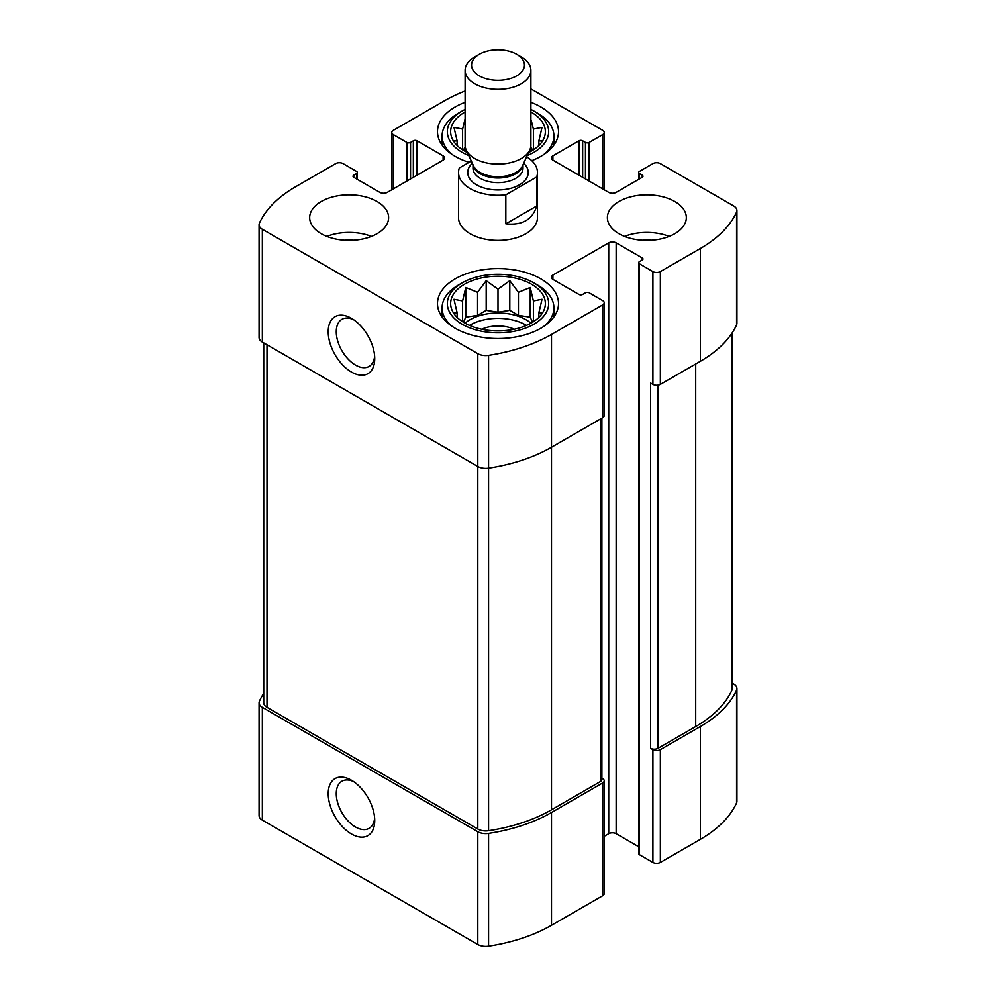 <?xml version="1.0" encoding="UTF-8"?>
<svg xmlns="http://www.w3.org/2000/svg" width="996" height="996" viewBox="0 0 996 996"><rect width="100%" height="100%" fill="white"/><g stroke="black" fill="none" stroke-linecap="round" stroke-linejoin="round"><path stroke-width="1.49" d="M469.49 325.393A39.467 22.784 180 0 1 525.913 325.045A39.467 22.784 180 0 1 526.51 325.393M530.93 323.214A39.467 22.784 0 0 0 525.913 319.666A39.467 22.784 0 0 0 465.07 323.214M530.93 151.33A39.467 22.784 0 0 0 529.66 150.284M466.34 150.284A39.467 22.784 0 0 0 465.07 151.33M263.728 693.378A139.465 80.514 0 0 0 259.446 701.109A11.18 6.462 0 0 0 259.072 702.765A11.18 6.462 0 0 0 262.346 707.334L477.806 831.722A11.18 6.462 0 0 0 488.575 833.403A139.465 80.514 0 0 0 551.498 812.499L602.667 782.956A5.266 3.038 0 0 0 604.211 780.802A5.266 3.038 0 0 0 602.667 778.66L601.883 778.2M259.072 702.765L259.072 815.562A11.18 6.462 0 0 0 262.346 820.131L477.806 944.519A11.18 6.462 0 0 0 488.575 946.2A139.465 80.514 0 0 0 551.498 925.296L602.667 895.753A5.266 3.038 0 0 0 604.211 893.611L604.211 780.802M351.464 833.988A32.893 18.986 -120 0 0 374.733 820.555A32.893 18.986 -120 0 0 351.464 780.266A32.893 18.986 -120 0 0 328.207 793.7A32.893 18.986 -120 0 0 351.464 833.988M604.211 836.316L608.718 833.714A5.266 3.038 0 0 1 616.151 833.714L616.151 242.862L642.208 257.902A2.627 1.519 0 0 1 642.98 258.972A2.627 1.519 0 0 1 642.208 260.043L639.42 261.662A2.627 1.519 0 0 0 638.648 262.732L638.648 853.597A2.627 1.519 0 0 0 639.42 854.668L652.903 862.449L652.903 749.652A5.266 3.038 0 0 0 660.348 749.652L700.35 726.557A139.465 80.514 0 0 0 736.554 690.228A11.18 6.462 0 0 0 736.928 688.572A11.18 6.462 0 0 0 733.654 684.015L732.272 683.219M652.903 862.449A5.266 3.038 0 0 0 660.348 862.449L700.35 839.354A139.465 80.514 0 0 0 736.554 803.025A11.18 6.462 0 0 0 736.928 801.382L736.928 688.572M582.66 177.325L582.66 140.797L585.449 142.416A2.627 1.519 0 0 0 589.171 142.416L602.667 134.622A5.266 3.038 0 0 0 604.211 132.48A5.266 3.038 0 0 0 602.667 130.327L530.893 88.893M465.107 90.985A139.465 80.514 0 0 0 444.502 100.783L393.333 130.327A5.266 3.038 0 0 0 391.789 132.48A5.266 3.038 0 0 0 393.333 134.622L406.829 142.416A2.627 1.519 0 0 0 410.551 142.416L413.34 140.797A2.627 1.519 0 0 1 417.063 140.797L443.108 155.837A5.266 3.038 0 0 1 444.652 157.991A5.266 3.038 0 0 1 443.108 160.144L387.282 192.365A5.266 3.038 0 0 1 379.85 192.365L353.792 177.325L353.792 175.184A2.627 1.519 0 0 0 353.02 176.255A2.627 1.519 0 0 0 353.792 177.325M353.792 175.184L356.58 173.565A2.627 1.519 0 0 0 357.352 172.495A2.627 1.519 0 0 0 356.58 171.424L343.097 163.63A5.266 3.038 0 0 0 335.652 163.63L295.65 186.725A139.465 80.514 0 0 0 259.446 223.054A11.18 6.462 0 0 0 259.072 224.71A11.18 6.462 0 0 0 262.346 229.279L477.806 353.667A11.18 6.462 0 0 0 488.575 355.348A139.465 80.514 0 0 0 551.498 334.444L602.667 304.901A5.266 3.038 0 0 0 604.211 302.747A5.266 3.038 0 0 0 602.667 300.605L589.171 292.812A2.627 1.519 0 0 0 585.449 292.812L582.66 294.43A2.627 1.519 0 0 1 578.937 294.43L552.892 279.378L552.892 275.083A5.266 3.038 0 0 0 551.348 277.237A5.266 3.038 0 0 0 552.892 279.378M259.072 224.71L259.072 337.507A11.18 6.462 0 0 0 262.346 342.076L262.346 229.279M351.464 372.043A32.893 18.986 -120 0 0 374.733 358.61A32.893 18.986 -120 0 0 351.464 318.322A32.893 18.986 -120 0 0 328.207 331.755A32.893 18.986 -120 0 0 351.464 372.043M263.728 342.873L263.728 702.765A11.18 6.462 0 0 0 267.003 707.334L477.806 829.033L477.806 466.464L262.346 342.076M477.806 353.667L477.806 466.464A11.18 6.462 0 0 0 488.575 468.145A139.465 80.514 0 0 0 551.498 447.241L551.498 334.444M604.211 302.747L604.211 415.544A5.266 3.038 0 0 1 602.667 417.698L551.498 447.241L551.498 809.81L600.339 781.611A5.266 3.038 0 0 0 601.883 779.47L601.883 418.146M552.892 275.083L608.718 242.862A5.266 3.038 0 0 1 616.151 242.862M616.151 833.714L638.648 846.7M638.648 262.732A2.627 1.519 0 0 0 639.42 263.803L652.903 271.597A5.266 3.038 0 0 0 660.348 271.597L700.35 248.502A139.465 80.514 0 0 0 736.554 212.173A11.18 6.462 0 0 0 736.928 210.517A11.18 6.462 0 0 0 733.654 205.948L660.348 163.63A5.266 3.038 0 0 0 652.903 163.63L639.42 171.424A2.627 1.519 0 0 0 638.648 172.495A2.627 1.519 0 0 0 639.42 173.565L642.208 175.184A2.627 1.519 0 0 1 642.98 176.255A2.627 1.519 0 0 1 642.208 177.325L616.151 192.365A5.266 3.038 0 0 1 608.718 192.365L552.892 160.144L552.892 155.837A5.266 3.038 0 0 0 551.348 157.991A5.266 3.038 0 0 0 552.892 160.144M736.928 210.517L736.928 323.314A11.18 6.462 0 0 1 736.554 324.97A139.465 80.514 0 0 1 700.35 361.299L660.348 384.394A5.266 3.038 0 0 1 652.903 384.394L650.575 383.049L650.575 748.307A5.266 3.038 0 0 0 658.02 748.307L695.706 726.557A139.465 80.514 0 0 0 731.898 690.228A11.18 6.462 0 0 0 732.272 688.572L732.272 332.701M652.903 749.652L650.575 748.307M552.892 155.837L578.937 140.797A2.627 1.519 0 0 1 582.66 140.797M618.952 233.724A39.467 22.784 0 0 0 674.765 233.724A39.467 22.784 0 0 0 686.331 217.614A39.467 22.784 0 0 0 646.852 194.83A39.467 22.784 0 0 0 607.386 217.614A39.467 22.784 0 0 0 618.952 233.724M321.235 233.724A39.467 22.784 0 0 0 377.048 233.724A39.467 22.784 0 0 0 388.614 217.614A39.467 22.784 0 0 0 349.148 194.83A39.467 22.784 0 0 0 309.669 217.614A39.467 22.784 0 0 0 321.235 233.724M530.893 102.339A60.519 34.947 180 0 1 540.791 106.958A60.519 34.947 180 0 1 558.519 131.671A60.519 34.947 180 0 1 531.752 160.68M469.041 162.36A60.519 34.947 180 0 1 437.481 131.671A60.519 34.947 180 0 1 465.107 102.339M540.791 278.843A60.519 34.947 180 0 1 558.519 303.556A60.519 34.947 180 0 1 498 338.503A60.519 34.947 180 0 1 437.481 303.556A60.519 34.947 180 0 1 474.843 271.273A60.519 34.947 180 0 1 540.791 278.843M536.682 177.014L505.831 194.83A39.467 22.784 180 0 1 470.087 188.605A39.467 22.784 180 0 1 458.534 172.495L458.534 217.614A39.467 22.784 0 0 0 470.087 233.724A39.467 22.784 0 0 0 513.102 238.667A39.467 22.784 0 0 0 537.466 217.614L537.466 172.495A39.467 22.784 180 0 1 536.682 177.014L536.682 206.023L505.831 223.839C522.265 225.544 532.549 219.606 536.682 206.023M477.806 829.033A11.18 6.462 0 0 0 488.575 830.714A139.465 80.514 0 0 0 551.498 809.81M353.58 319.654A27.191 15.699 -120 0 0 341.902 319.305A27.191 15.699 -120 0 0 337.731 341.093A27.191 15.699 -120 0 0 355.497 365.059A27.191 15.699 -120 0 0 369.093 366.416A27.191 15.699 -120 0 0 374.633 356.12M353.58 781.599A27.191 15.699 -120 0 0 341.902 781.25A27.191 15.699 -120 0 0 337.731 803.037A27.191 15.699 -120 0 0 355.497 827.004A27.191 15.699 -120 0 0 369.093 828.348A27.191 15.699 -120 0 0 374.633 818.065M531.49 284.221A47.36 27.353 180 0 1 541.239 314.724A47.36 27.353 180 0 1 498 330.896A47.36 27.353 180 0 1 454.761 314.724A47.36 27.353 180 0 1 471.145 281.034A47.36 27.353 180 0 1 531.49 284.221M537.541 285.03L533.819 282.876A50.659 29.245 180 0 1 533.819 324.235A50.659 29.245 180 0 1 462.181 324.235A50.659 29.245 180 0 1 462.181 282.876A50.659 29.245 180 0 1 533.819 282.876L537.541 285.018A55.913 32.283 180 0 1 537.541 285.03A55.913 32.283 180 0 1 553.913 307.851A55.913 32.283 180 0 1 543.642 326.501M542.023 312.893L538.861 312.756L542.023 299.273L533.395 300.954L530.233 287.483L518.43 292.314L509.803 280.66L498 289.164L486.197 280.66L477.57 292.314L465.767 287.483L462.605 300.954L453.977 299.273L457.139 312.756L453.977 312.893M481.69 329.228A26.319 15.189 180 0 1 514.31 329.228M452.358 326.501A55.913 32.283 180 0 1 442.087 307.851A55.913 32.283 180 0 1 458.459 285.03L462.181 282.876M530.893 112A47.36 27.353 180 0 1 531.49 112.336A47.36 27.353 180 0 1 541.239 142.839A47.36 27.353 180 0 1 528.615 152.537M467.385 152.537A47.36 27.353 180 0 1 454.761 142.839A47.36 27.353 180 0 1 465.107 112M530.893 109.436A50.659 29.245 180 0 1 533.819 110.992L533.819 110.992A50.659 29.245 180 0 1 527.22 155.563M468.78 155.563A50.659 29.245 180 0 1 462.181 110.992A50.659 29.245 180 0 1 465.107 109.436M542.023 141.009L538.861 140.872L542.023 127.388L533.395 129.069L531.192 120.13M465.107 118.773L462.605 129.069L453.977 127.388L457.139 140.872L453.977 141.009M537.541 113.146L533.819 110.992L537.541 113.146A55.913 32.283 180 0 1 553.913 135.966A55.913 32.283 180 0 1 543.642 154.617M452.358 154.617A55.913 32.283 180 0 1 442.087 135.966A55.913 32.283 180 0 1 458.459 113.146L462.181 110.992M326.837 236.413A39.467 22.784 180 0 1 371.446 236.413M344.591 240.248A26.319 15.189 180 0 1 353.692 240.248M624.554 236.413A39.467 22.784 180 0 1 669.163 236.413M642.308 240.248A26.319 15.189 180 0 1 651.409 240.248M532.574 150.359L530.806 146.524M533.395 149.848L533.395 129.069M462.605 149.848L462.605 129.069M465.194 146.524L463.426 150.359M457.139 145.503L457.139 140.872M538.861 145.503L538.861 140.872M532.574 322.243L530.233 317.176L530.233 287.483M533.395 321.733L533.395 300.954M530.233 317.176L518.43 315.346L518.43 292.314M518.43 315.346L509.803 310.366L509.803 280.66M509.803 310.366L498 312.196L498 289.164M498 312.196L486.197 310.366L486.197 280.66M486.197 310.366L477.57 315.346L477.57 292.314M477.57 315.346L465.767 317.176L465.767 287.483M462.605 321.733L462.605 300.954M465.767 317.176L463.426 322.243M457.139 317.388L457.139 312.756M538.861 317.388L538.861 312.756M458.534 172.495A39.467 22.784 180 0 1 459.318 167.975L471.307 161.041M526.647 156.808A39.467 22.784 180 0 1 537.466 172.495M505.831 194.83L505.831 223.839M479.3 75.858A26.444 15.264 180 0 1 479.3 54.27A26.444 15.264 180 0 1 516.7 54.27A26.444 15.264 180 0 1 516.7 75.858A26.444 15.264 180 0 1 479.3 75.858M516.7 54.27L521.257 56.909A32.893 18.986 180 0 1 530.893 70.33A32.893 18.986 180 0 1 510.587 87.885A32.893 18.986 180 0 1 474.743 83.764A32.893 18.986 180 0 1 465.107 70.33A32.893 18.986 180 0 1 474.743 56.909L479.3 54.27M530.893 70.33L530.893 145.117A32.893 18.986 180 0 1 529.785 149.998A32.893 18.986 180 0 1 506.541 163.456A32.893 18.986 180 0 1 474.743 158.538A32.893 18.986 180 0 1 466.215 149.998A32.893 18.986 180 0 1 465.107 145.117L465.107 70.33M262.346 820.131L262.346 707.334M477.806 944.519L477.806 831.722M488.575 946.2L488.575 833.403M551.498 925.296L551.498 812.499M602.667 895.753L602.667 782.956M660.348 862.449L660.348 749.652M700.35 839.354L700.35 726.557M736.554 803.025L736.554 690.228M602.667 188.879L602.667 134.622M393.333 188.879L393.333 134.622M406.829 181.085L406.829 142.416M410.551 178.944L410.551 142.416M413.34 177.325L413.34 140.797M417.063 175.184L417.063 140.797M443.108 160.144L443.108 155.837M356.58 178.944L356.58 173.565M488.575 830.714L488.575 355.348M602.667 417.698L602.667 304.901M608.718 833.714L608.718 242.862M642.208 260.043L642.208 257.902M639.42 854.668L639.42 263.803M652.903 384.394L652.903 271.597M660.348 384.394L660.348 271.597M700.35 361.299L700.35 248.502M736.554 324.97L736.554 212.173M639.42 178.944L639.42 173.565M642.208 177.325L642.208 175.184M578.937 175.184L578.937 140.797M585.449 178.944L585.449 142.416M589.171 181.085L589.171 142.416M658.02 748.307L658.02 385.178M695.706 726.557L695.706 363.988M731.898 690.228L731.898 333.274M600.339 781.611L600.339 419.042M267.003 707.334L267.003 344.753M523.672 163.244A30.266 17.467 180 0 1 516.824 186.165A30.266 17.467 180 0 1 476.598 184.845A30.266 17.467 180 0 1 472.328 163.244M529.785 149.998L522.464 165.871A25.311 14.616 180 0 1 504.574 176.23A25.311 14.616 180 0 1 480.097 172.445A25.311 14.616 180 0 1 473.536 165.871L466.215 149.998M522.888 164.963A25 14.43 180 0 1 506.454 177.164A25 14.43 180 0 1 480.321 173.79A25 14.43 180 0 1 473.112 164.963M523 164.714L523 168.2A25 14.43 180 0 1 507.562 181.533A25 14.43 180 0 1 480.321 178.396A25 14.43 180 0 1 473 168.2L473 164.714M604.211 189.763L604.211 132.48M391.789 189.763L391.789 132.48M357.352 179.38L357.352 172.495M638.648 179.38L638.648 172.495M442.087 307.851L442.087 316.927M553.913 307.851L553.913 316.927M442.087 135.966L442.087 145.043M553.913 135.966L553.913 145.043"/></g></svg>
